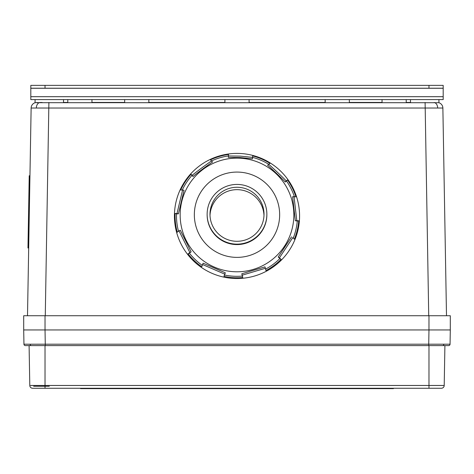<?xml version="1.0" encoding="UTF-8"?>
<svg xmlns="http://www.w3.org/2000/svg" width="474" height="474" viewBox="0 0 474 474"><rect width="100%" height="100%" fill="white"/><g stroke="black" fill="none" stroke-linecap="round" stroke-linejoin="round"><path stroke-width="0.71" d="M27.504 315.737L31.13 108.025A5.688 5.688 0 0 1 35.141 102.686L438.924 102.71L438.924 99.593M148.836 99.593L148.836 102.437L224.913 102.437L224.913 99.593M325.164 99.593L325.164 102.437L249.087 102.437L249.087 99.593M382.044 99.593L382.044 102.437L349.338 102.437L349.338 99.593M410.484 99.593L410.484 102.437L406.218 102.437L406.218 99.593M63.516 99.593L63.516 102.437L67.782 102.437L67.782 99.593M124.662 99.593L124.662 102.437L91.956 102.437L91.956 99.593M35.076 102.71L35.076 99.593M446.496 315.737L442.87 108.025A5.688 5.688 0 0 0 438.859 102.686A5.688 5.688 0 0 1 442.87 108.025L31.13 108.025A5.688 5.688 0 0 1 35.141 102.686L35.621 102.621M42.186 102.485L39.751 102.502A5.688 4.023 90 0 0 36.332 107.983M428.97 315.737L428.97 329.957L45.03 329.957L45.273 344.201L428.727 344.201L428.727 345.599L448.629 345.599A1.422 1.422 0 0 0 450.051 344.201L450.3 329.957L428.97 329.957L450.3 329.957L450.3 315.737L23.7 315.737L23.7 329.957L45.024 329.957L23.7 329.957L23.949 344.201A1.422 1.422 0 0 0 25.371 345.599L31.201 345.599A1.422 1.007 -90 0 1 30.194 344.213L45.273 344.201L45.273 345.599L31.201 345.599M37.991 102.526L36.599 102.562M28.683 247.991L27.966 247.979L29.222 175.753L29.945 175.765M45.03 315.737L45.03 329.957L428.976 329.957L428.727 344.201L450.051 344.201M30.537 385.463L428.976 385.463L428.976 345.599L29.092 345.599L29.791 385.463A2.844 2.844 0 0 0 32.629 388.259L32.943 388.259M428.976 388.259L428.976 385.463L444.209 385.463A2.844 2.844 135.5 0 1 441.371 388.259L32.629 388.259M441.057 388.259L441.371 388.259M444.209 385.463L444.908 345.599L439.493 345.599M428.976 345.599L444.908 345.599M23.949 344.201L30.194 344.213M263.994 215.474A27.018 27.012 0 0 0 238.6 189.707A27.018 27.012 0 0 0 210.006 215.474M235.4 241.248A27.018 27.012 0 0 0 264.018 214.278A27.018 27.012 0 0 0 238.6 187.313A27.018 27.012 0 0 0 209.982 214.278A27.018 27.012 0 0 0 235.4 241.248M238.772 184.475A29.862 29.856 0 0 0 207.138 214.278A29.862 29.856 0 0 0 235.228 244.086A29.862 29.856 0 0 0 266.862 214.278A29.862 29.856 0 0 0 238.772 184.475M207.138 214.278L207.138 214.728A29.862 29.856 0 0 0 235.228 244.531A29.862 29.856 0 0 0 266.862 214.728L266.862 214.278M240.01 153.475A62.574 62.562 0 0 0 200.253 165.331L199.133 166.167A62.574 62.562 0 0 0 176.298 200.792L175.972 202.155A62.574 62.562 0 0 0 180.742 243.358L181.37 244.608A62.574 62.562 0 0 0 211.511 273.107L212.796 273.658A62.574 62.562 0 0 0 254.206 276.117L255.551 275.72A62.574 62.562 0 0 0 288.85 250.989L289.62 249.816A62.574 62.562 0 0 0 299.236 209.472L299.07 208.08A62.574 62.562 0 0 0 280.495 170.996L279.476 170.03A62.574 62.562 0 0 0 241.408 153.558L240.01 153.475M288.85 250.989L289.62 249.816M254.206 276.117L255.551 275.72M211.511 273.107L212.796 273.658M180.742 243.358L181.37 244.608M294.028 196.603L296.807 220.617L298.733 220.843A61.94 61.928 180 0 1 294.372 239.163L292.748 237.646L279.441 257.826L281.064 259.343A61.94 61.928 180 0 1 265.944 270.571L265.387 268.266L242.22 275.169L242.777 277.48A61.94 61.928 180 0 1 223.971 276.36L224.741 274.132L202.552 264.533L201.782 266.761A61.94 61.928 180 0 1 188.095 253.821L189.831 252.506L179.006 230.897L177.27 232.213A61.94 61.928 180 0 1 175.107 213.501L176.992 213.507L182.597 189.991L180.707 189.991A61.94 61.928 180 0 1 191.075 174.266L192.231 175.374C191.526 175.41 212.127 160.111 211.641 160.964L210.48 159.851A61.94 61.928 180 0 1 228.533 154.471L228.421 155.964L240.502 156.136L252.553 157.392L252.666 155.905A61.94 61.928 180 0 1 269.955 163.382L268.616 164.354C268.195 163.435 286.841 181.056 286.183 180.95L287.517 179.99A61.94 61.928 180 0 1 295.954 196.828L292.565 196.775L293.998 196.609M179.018 230.885L180.31 230.246L179.006 230.897M182.277 189.991A60.512 60.5 0 0 1 191.94 175.433L193.102 176.547C192.385 176.541 212.986 161.249 212.506 162.132L211.641 160.964M294.395 196.651A60.512 60.5 0 0 0 286.521 181.044L285.182 182.01C285.869 182.105 267.229 164.478 267.62 165.402L268.61 164.359L267.62 165.402M286.521 181.044L287.517 179.99M293.252 238.12A60.512 60.5 0 0 0 297.287 221.008L295.361 220.783L292.582 196.775M297.287 221.008L298.733 220.843M265.594 269.137A60.512 60.5 0 0 0 279.85 258.543L278.226 257.026L291.534 236.846M279.85 258.543L281.064 259.343M265.387 268.266L264.972 266.868L265.387 268.26M203.139 263.194L202.558 264.528L203.139 263.194L225.322 272.799L224.546 275.027A60.512 60.5 0 0 0 242.356 276.081L241.805 273.776L264.972 266.868M242.356 276.081L242.777 277.48M224.546 275.027L223.971 276.36M180.31 230.246L191.135 251.854L189.399 253.169A60.512 60.5 0 0 0 202.268 265.363M189.399 253.169L188.095 253.821M184.013 190.329L182.62 189.997L184.025 190.329L178.408 213.845L176.518 213.839A60.512 60.5 0 0 0 178.497 231.282M176.518 213.839L175.107 213.501M191.94 175.433L191.075 174.266M228.421 155.928A60.512 60.5 0 0 0 211.582 160.911M268.705 164.282A60.512 60.5 0 0 0 252.577 157.356L252.464 158.849L240.419 157.558L228.332 157.415L228.421 155.964L228.332 157.415M252.577 157.356L252.666 155.905M428.97 88.217L428.97 85.373L443.19 85.373L443.19 88.217L30.81 88.217L30.81 85.373L45.03 85.373L45.03 88.217M443.19 88.217L443.19 99.593L30.81 99.593L30.81 88.217M428.97 85.373L45.03 85.373M80.58 388.259L80.58 388.627L393.42 388.627L393.42 388.259M434.249 102.502A5.688 4.023 90 0 1 437.668 107.983M425.101 102.485L428.727 315.737M48.899 102.485L45.273 315.737M442.799 345.599A1.422 1.007 -90 0 0 443.806 344.213M45.024 345.599L45.024 388.259M285.182 182.01L286.183 180.95M295.361 220.783L296.807 220.617M278.226 257.026L279.441 257.826M241.805 273.776L242.22 275.169M225.322 272.799L224.741 274.132M191.135 251.854L189.831 252.506M178.408 213.845L176.992 213.507M193.102 176.547L192.231 175.374M252.464 158.849L252.553 157.392M234.47 257.305A42.66 42.654 180 0 1 194.417 212.198A42.66 42.654 180 0 1 239.53 172.151A42.66 42.654 180 0 1 279.583 217.252A42.66 42.654 180 0 1 234.47 257.305M233.635 271.691A56.839 56.833 180 0 1 180.256 211.588A56.839 56.833 180 0 1 240.365 158.227A56.839 56.833 180 0 1 293.744 218.324A56.839 56.833 180 0 1 233.635 271.691M33.654 386.269L49.296 386.269M443.19 96.69L30.81 96.69M443.19 88.271L30.81 88.271M105.939 388.259L105.939 388.627M368.061 388.259L368.061 388.627M212.512 162.138L211.647 160.97"/></g></svg>
